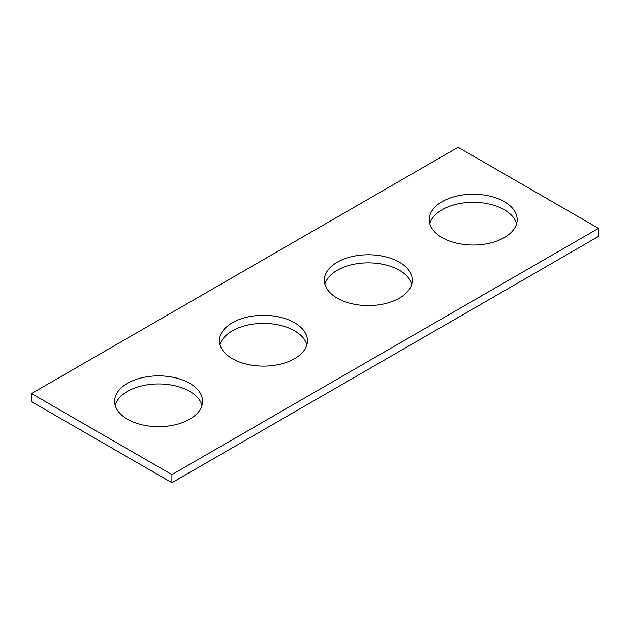 <?xml version="1.0" encoding="UTF-8"?>
<svg xmlns="http://www.w3.org/2000/svg" width="630" height="630" viewBox="0 0 630 630"><rect width="100%" height="100%" fill="white"/><g stroke="black" fill="none" stroke-linecap="round" stroke-linejoin="round"><path stroke-width="0.94" d="M171.919 482.714L598.5 236.431L598.5 228.351L171.919 474.634L171.919 482.714L31.5 401.649L31.5 393.569L458.081 147.286L598.5 228.351M232.352 358.675A43.99 25.397 0 0 0 280.287 364.179A43.99 25.397 0 0 0 307.44 340.72A43.99 25.397 0 0 0 263.458 315.323A43.99 25.397 0 0 0 219.468 340.72A43.99 25.397 0 0 0 232.352 358.675M306.881 344.76A43.99 25.397 0 0 0 263.458 323.403A43.99 25.397 0 0 0 220.027 344.76M442.087 237.589A43.99 25.397 0 0 0 490.022 243.093A43.99 25.397 0 0 0 517.183 219.626A43.99 25.397 0 0 0 473.193 194.229A43.99 25.397 0 0 0 429.203 219.626A43.99 25.397 0 0 0 442.087 237.589M516.624 223.666A43.99 25.397 0 0 0 473.193 202.309A43.99 25.397 0 0 0 429.762 223.666M127.48 419.226A43.99 25.397 0 0 0 175.423 424.73A43.99 25.397 0 0 0 202.577 401.263A43.99 25.397 0 0 0 158.587 375.866A43.99 25.397 0 0 0 114.597 401.263A43.99 25.397 0 0 0 127.48 419.226M202.017 405.303A43.99 25.397 0 0 0 158.587 383.946A43.99 25.397 0 0 0 115.156 405.303M31.5 393.569L171.919 474.634M337.215 298.132A43.99 25.397 0 0 0 385.158 303.636A43.99 25.397 0 0 0 412.311 280.177A43.99 25.397 0 0 0 368.322 254.78A43.99 25.397 0 0 0 324.332 280.177A43.99 25.397 0 0 0 337.215 298.132M411.752 284.217A43.99 25.397 0 0 0 368.322 262.86A43.99 25.397 0 0 0 324.891 284.217"/></g></svg>
